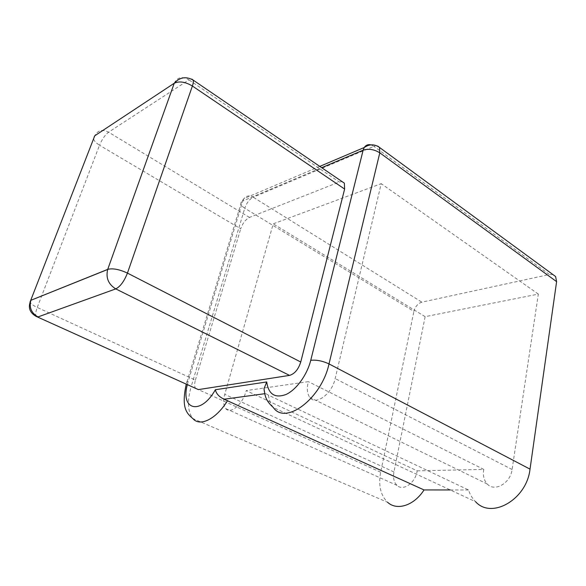 <?xml version="1.0" encoding="UTF-8"?>
<svg xmlns="http://www.w3.org/2000/svg" width="586" height="586" viewBox="0 0 586 586"><rect width="100%" height="100%" fill="white"/><g stroke="black" fill="none" stroke-linecap="round" stroke-linejoin="round"><path stroke-width="0.44" stroke-dasharray="2.93 2.2" d="M174.203 83.271C177.243 77.162 182.158 76.026 188.948 79.857L108.564 132.187C102.279 129.081 97.679 130.282 94.756 135.784C92.17 138.296 93.76 141.446 99.525 145.24L37.248 307.452C33.27 305.584 30.86 303.819 30.011 302.156M195.753 388.701C194.413 386.914 194.296 384.042 195.402 380.102L37.248 307.452C35.673 311.701 35.27 314.667 36.046 316.345L37.585 317.041M249.49 217.421L108.564 132.187C105.077 134.89 102.067 139.241 99.525 145.24L240.707 228.811C242.692 223.215 245.622 219.42 249.49 217.421L339.279 182.019L342.092 181.594M193.087 80.048C192.457 78.583 191.08 78.524 188.948 79.857L339.279 182.019M195.402 380.102L240.707 228.811M370.909 144.867L373.927 146.354L253.211 197.211C249.482 195.153 246.384 195.629 243.923 198.639L242.78 200.991L241.498 201.833C240.062 203.73 241.154 205.869 244.765 208.235L191.234 386.364C187.124 384.394 185.703 382.863 186.971 381.75L188.223 381.332L242.78 200.991L321.677 167.684M268.41 395.147C269.142 400.209 270.769 404.318 273.303 407.482L475.649 501.777C472.426 498.613 470.053 494.679 468.522 489.977L268.41 395.147L265.744 393.572L264.367 391.565M379.523 147.46C378.424 145.68 376.564 145.306 373.927 146.354L549.368 274.497L421.876 302.164C417.913 303.475 415.254 306.537 413.899 311.364L244.765 208.235C246.662 202.903 249.482 199.225 253.211 197.211L421.876 302.164M380.651 472.221L191.234 386.364C187.073 401.036 187.63 411.782 192.904 418.602L387.654 502.327C380.57 495.397 378.234 485.362 380.651 472.221L413.899 311.364M552.979 274.6L549.368 274.497M468.522 489.977L450.304 489.962M417.166 470.844L483.765 469.415C482.725 475.466 483.89 480.33 487.266 484.021C494.547 492.328 510.509 483.252 512.091 469.503L538.336 294.091L425.136 316.667L393.938 471.95C392.898 477.824 393.931 482.315 397.037 485.406C403.109 491.595 415.613 482.718 417.166 470.844L246.186 390.598L308.361 381.662C306.617 388.459 307.101 393.711 309.826 397.425C315.649 405.849 331.962 394.019 335.17 378.571L381.2 183.667L273.23 223.845L224.76 394.334C223.032 400.831 223.383 405.607 225.815 408.654C230.54 414.778 243.205 403.747 246.186 390.598M483.765 469.415L308.361 381.662M425.136 316.667L273.23 223.845M538.336 294.091L381.2 183.667M187.278 384.863L188.223 381.332M264.784 393.704L265.744 393.572M393.938 471.95L224.76 394.334M512.091 469.503L335.17 378.571M319.788 166.395L243.923 198.639L241.498 201.833L186.202 384.379M397.037 485.406L225.815 408.654M487.266 484.021L309.826 397.425"/><path stroke-width="0.88" d="M107.721 269.377L107.765 269.355C112.79 268.095 119.346 269.34 127.44 273.098L192.391 86.025C185.293 81.82 179.25 80.89 174.247 83.241L107.721 269.377L30.897 300.288C28.97 307.54 31.344 313.085 38.017 316.923L115.764 288.898C108.388 284.291 105.7 277.823 107.685 269.479L107.721 269.377M289.528 375.392L115.764 288.898C120.313 286.547 124.21 281.28 127.44 273.098L300.75 362.009C298.377 369.422 294.633 373.883 289.528 375.392L198.376 389.609L37.585 317.041M30.011 302.156L94.756 135.784L174.203 83.271M342.092 181.594L344.363 183.147L344.627 189.051L192.391 86.025C193.307 83.337 193.534 81.344 193.087 80.048C185.989 76.158 179.712 77.227 174.247 83.241L107.685 269.479L30.897 300.288C27.784 307.203 29.505 312.55 36.046 316.345L198.376 389.609M344.627 189.051L300.75 362.009M187.278 384.863C180.451 410.259 200.932 415.496 215.37 389.734C216.227 393.704 219.127 396.861 224.079 399.22L424.03 489.94C414.09 505.601 396.971 510.992 387.654 502.327M264.367 391.565L264.015 388.723C265.019 394.957 264.938 400.048 273.303 407.482C285.389 425.583 321.56 398.751 329.01 363.913L379.794 152.829C374.19 149.335 368.638 148.456 363.137 150.184L364.25 147.504C365.891 145.094 368.111 144.215 370.909 144.867M264.015 388.723L266.718 381.94C268.498 394.349 274.951 398.517 286.085 394.459C296.37 389.727 307.167 374.85 310.748 360.295C316.506 359.723 322.593 360.925 329.01 363.913L530.022 469.137C526.719 499.594 491.522 519.533 475.649 501.777M552.979 274.6L555.601 276.519L556.605 281.639L379.794 152.829L379.523 147.46C374.579 143.958 369.488 143.973 364.25 147.504L319.788 166.395M556.605 281.639L530.022 469.137M450.304 489.962L424.03 489.94M186.202 384.379C181.374 406.845 185.982 412.998 192.904 418.602C199.921 427.084 216.219 419.137 227.617 400.56M321.677 167.684L363.137 150.184L310.748 360.295M224.079 399.22L264.784 393.704M215.37 389.734L266.718 381.94M344.363 183.147L193.087 80.048M555.601 276.519L379.523 147.46"/></g></svg>
